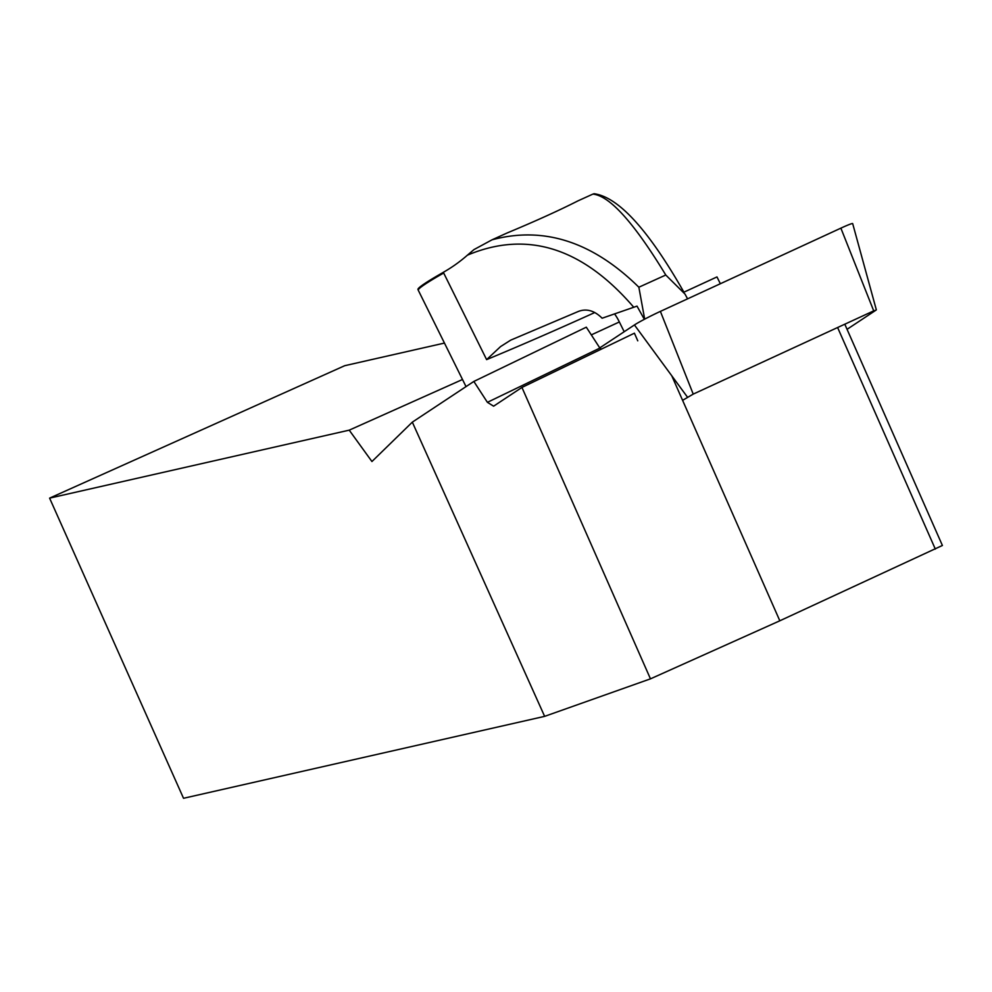 <?xml version="1.0" encoding="UTF-8"?>
<svg xmlns="http://www.w3.org/2000/svg" width="992" height="992" viewBox="0 0 992 992"><rect width="100%" height="100%" fill="white"/><g stroke="black" fill="none" stroke-linecap="round" stroke-linejoin="round"><path stroke-width="1.49" d="M624.191 331.725L619.033 321.334A27.702 13.962 -114.4 0 0 614.569 313.918M644.341 319.312L637.013 306.119L602.132 318.221C594.58 310.694 586.756 308.388 578.671 311.314L511.078 339.983M683.426 291.338L680.586 286.378C646.524 227.8 617.681 196.924 594.059 193.713M687.58 298.852L685.013 294.103L665.781 275.02C634.012 222.741 609.72 195.771 592.906 194.097L594.059 193.738M418.264 290.222L417.942 289.453A94.798 5.617 -26.4 0 1 443.35 272.329L443.684 273.011A94.86 5.617 153.6 0 0 418.264 290.222L466.029 386.607M594.803 312.53C557.157 329.592 521.098 345.29 486.613 359.625L500.625 346.543L510.669 340.169M633.776 307.284C582.416 247.541 526.975 230.169 467.418 255.167L473.978 249.587L492.007 239.828C543.678 225.916 592.621 241.713 638.86 287.221L644.676 319.139M592.906 194.097L578.038 200.83C559.116 210.44 535.395 221.191 506.875 233.083L492.007 239.828M665.781 275.02L638.86 287.221M467.418 255.167A260.214 190.638 67.3 0 1 443.337 272.304M844.8 324.198L942.4 545.476L779.824 620.794L671.758 375.77M779.824 620.794L650.467 678.85L544.633 716.36L183.532 798.287L49.6 498.133L344.708 365.701L444.453 343.071M720.353 283.737L716.98 276.929L683.922 292.181M619.343 321.966L591.306 334.887M650.467 678.85L521.941 387.438L493.607 406.187L487.407 402.33L599.875 348.08L586.309 327.186L473.841 381.436L412.325 422.146L371.938 461.528L349.221 430.156L49.6 498.133M462.508 379.49L349.221 430.156M544.633 716.36L412.325 422.146M521.941 387.438L634.409 333.188L637.769 340.826M487.407 402.33L473.841 381.436M601.474 349.072L599.875 348.08M847.056 329.319L875.973 310.174L873.716 310.868L693.222 394.109L682.595 400.334M876.345 309.864L852.686 223.634A21.985 1.302 153.6 0 0 840.881 228.148L660.387 311.389A21.985 1.302 153.6 0 0 634.434 324.954L599.751 347.894M486.613 359.625L443.684 273.011M935.32 549.084L837.608 327.521M873.716 310.868L840.881 228.148M693.222 394.109L660.387 311.389M687.444 397.122L634.434 324.954M681.752 288.399L683.662 291.76"/></g></svg>
